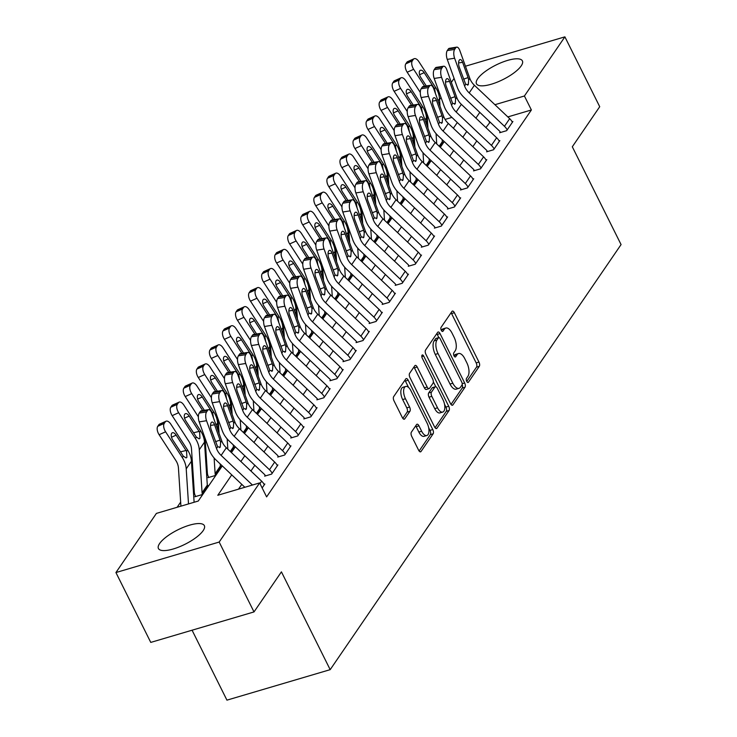 <?xml version="1.0" encoding="UTF-8"?>
<svg xmlns="http://www.w3.org/2000/svg" width="737" height="737" viewBox="0 0 737 737"><rect width="100%" height="100%" fill="white"/><g stroke="black" fill="none" stroke-linecap="round" stroke-linejoin="round"><path stroke-width="1.11" d="M466.742 381.361A2.257 1.05 73.5 0 0 468.096 382.485A2.257 1.05 73.5 0 0 468.419 382.236L479.308 366.317A3.224 1.502 73.5 0 0 478.967 362.079L454.351 312.7A3.224 1.502 73.5 0 0 452.407 311.106A3.224 1.502 73.5 0 0 451.956 311.456L441.067 327.375A2.257 1.05 73.5 0 0 441.306 330.342A2.257 1.05 73.5 0 0 442.661 331.466A2.257 1.05 73.5 0 0 442.983 331.217L444.393 329.153A10.327 4.818 73.5 0 1 445.839 328.029A10.327 4.818 73.5 0 1 452.048 333.142L454.093 337.251A10.327 4.818 73.5 0 1 455.19 350.821L453.78 352.885A2.257 1.05 73.5 0 0 454.02 355.851A2.257 1.05 73.5 0 0 455.383 356.975A2.257 1.05 73.5 0 0 455.696 356.726L457.106 354.663A10.327 4.818 73.5 0 1 458.561 353.539A10.327 4.818 73.5 0 1 464.761 358.652L466.816 362.761A10.327 4.818 73.5 0 1 467.912 376.331L466.503 378.394A2.257 1.05 73.5 0 0 466.742 381.361M159.625 543.501A25.657 8.061 153.5 0 1 183.743 527.195A25.657 8.061 153.5 0 1 204.352 525.628A25.657 8.061 153.5 0 1 203.154 530.649A25.657 8.061 153.5 0 1 179.036 546.955A25.657 8.061 153.5 0 1 158.427 548.521A25.657 8.061 153.5 0 1 159.625 543.501M477.668 78.748A25.657 8.061 153.5 0 1 501.786 62.433A25.657 8.061 153.5 0 1 522.386 60.867A25.657 8.061 153.5 0 1 521.197 65.888A25.657 8.061 153.5 0 1 497.079 82.203A25.657 8.061 153.5 0 1 476.471 83.769A25.657 8.061 153.5 0 1 477.668 78.748M411.384 432.149A3.224 1.502 73.5 0 0 411.725 436.387L418.634 450.243A3.224 1.502 73.5 0 0 420.569 451.836A3.224 1.502 73.5 0 0 421.03 451.486L433.126 433.807A3.224 1.502 73.5 0 0 432.785 429.57L408.169 380.191A3.224 1.502 73.5 0 0 406.225 378.597A3.224 1.502 73.5 0 0 405.774 378.947L393.678 396.626A3.224 1.502 73.5 0 0 394.019 400.873L402.356 417.603A3.224 1.502 73.5 0 0 404.3 419.196A3.224 1.502 73.5 0 0 404.751 418.846L409.929 411.283A3.224 1.502 73.5 0 0 409.588 407.036L405.451 398.745A8.632 4.026 73.5 0 1 405.746 386.455A8.632 4.026 73.5 0 1 410.933 390.73L427.138 423.231A8.632 4.026 73.5 0 1 426.843 435.521A8.632 4.026 73.5 0 1 421.656 431.246L418.957 425.829A3.224 1.502 73.5 0 0 417.013 424.226A3.224 1.502 73.5 0 0 416.562 424.586L411.384 432.149M465.443 66.219L564.892 36.85L599.725 106.708L572.308 146.774L621.07 244.583L330.185 669.657L281.423 571.857L254.007 611.922L219.175 542.054L115.93 572.548L156.401 513.403L198.262 501.04L222.288 465.922M564.892 36.85L524.412 95.994L494.932 104.7M231.75 474.877L217.793 495.273L259.645 482.91L266.61 496.885L531.386 109.97L524.412 95.994M259.645 482.91L219.175 542.054M450.519 403.646A3.224 1.502 73.5 0 0 452.454 405.249A3.224 1.502 73.5 0 0 452.914 404.899L465.01 387.22A3.224 1.502 73.5 0 0 464.669 382.973L440.044 333.603A3.224 1.502 73.5 0 0 438.11 332A3.224 1.502 73.5 0 0 437.658 332.359L425.562 350.038A3.224 1.502 73.5 0 0 425.903 354.276L450.519 403.646M449.063 410.509L436.967 428.188A3.224 1.502 73.5 0 1 436.516 428.547A3.224 1.502 73.5 0 1 434.572 426.944L409.956 377.574A3.224 1.502 73.5 0 1 409.615 373.327L414.793 365.764A3.224 1.502 73.5 0 1 415.244 365.414A3.224 1.502 73.5 0 1 417.188 367.008L427.174 387.036A3.224 1.502 73.5 0 0 429.109 388.629A3.224 1.502 73.5 0 0 429.56 388.279L432.997 383.258A3.224 1.502 73.5 0 0 432.656 379.021L422.264 358.173A2.257 1.05 73.5 0 1 422.338 354.958A2.257 1.05 73.5 0 1 423.692 356.072L448.722 406.271A3.224 1.502 73.5 0 1 449.063 410.509L446.272 411.338L435.06 427.727M531.386 109.97L507.839 116.916M490.133 122.149L485.913 127.602M476.784 140.951L472.859 146.681M463.73 160.03L459.805 165.761M450.675 179.109L446.751 184.84M437.612 198.189L433.697 203.919M424.558 217.268L420.634 222.998M411.504 236.347L407.579 242.077M398.45 255.426L394.525 261.156M385.396 274.505L381.471 280.235M372.342 293.584L368.417 299.314M359.278 312.663L355.363 318.393M346.224 331.742L342.3 337.472M333.17 350.821L329.246 356.551M320.116 369.891L316.191 375.63M307.062 388.97L303.137 394.71M293.999 408.049L290.083 413.789M280.944 427.128L277.02 432.868M267.89 446.207L263.966 451.947M254.836 465.287L250.912 471.026M241.782 484.366L238.502 489.156M456.71 47.14A6.578 2.782 81 0 0 455.678 47.887L448.317 49.057A6.578 2.782 -99 0 1 449.358 48.31L456.71 47.14A6.578 2.782 81 0 1 459.833 50.586L469.801 78.343A16.444 13.598 34.4 0 0 474.407 85.271L509.691 118.675A11.516 9.517 -145.6 0 1 512.381 122.278L507.157 129.905A11.516 9.517 -145.6 0 0 504.467 126.303L469.183 92.899A16.444 13.598 34.4 0 1 464.577 85.971L454.609 58.214L447.248 59.384L457.216 87.141A24.671 20.396 34.4 0 0 464.126 97.533L499.419 130.937A3.289 2.718 -145.6 0 1 500.183 131.969L499.668 132.734L506.641 130.67L512.906 121.513L512.104 121.752M443.656 66.219A6.578 2.782 81 0 0 442.624 66.966L435.263 68.136A6.578 2.782 -99 0 1 436.295 67.389L443.656 66.219A6.578 2.782 81 0 1 446.779 69.665L456.747 97.422A16.444 13.598 34.4 0 0 461.353 104.35L496.637 137.755A11.516 9.517 -145.6 0 1 499.327 141.357L494.103 148.985A11.516 9.517 -145.6 0 0 491.413 145.382L456.129 111.978A16.444 13.598 34.4 0 1 451.523 105.05L441.555 77.293L434.194 78.463L444.162 106.22A24.671 20.396 34.4 0 0 451.072 116.612L486.365 150.016A3.289 2.718 -145.6 0 1 487.129 151.048L486.604 151.813L493.587 149.749L499.852 140.592L499.05 140.831M430.601 85.299A6.578 2.782 81 0 0 429.57 86.045L422.209 87.215A6.578 2.782 -99 0 1 423.241 86.469L430.601 85.299A6.578 2.782 81 0 1 433.725 88.744L443.683 116.501A16.444 13.598 34.4 0 0 448.289 123.429L483.583 156.834A11.516 9.517 -145.6 0 1 486.273 160.436L481.049 168.064A11.516 9.517 -145.6 0 0 478.359 164.462L443.075 131.057A16.444 13.598 34.4 0 1 438.46 124.129L428.501 96.372L421.14 97.542L431.108 125.299A24.671 20.396 34.4 0 0 438.018 135.691L473.301 169.095A3.289 2.718 -145.6 0 1 474.075 170.127L473.55 170.892L480.524 168.828L486.798 159.671L485.996 159.911M417.547 104.378A6.578 2.782 81 0 0 416.516 105.124L409.155 106.294A6.578 2.782 -99 0 1 410.187 105.548L417.547 104.378A6.578 2.782 81 0 1 420.661 107.823L430.629 135.58A16.444 13.598 34.4 0 0 435.235 142.508L470.528 175.913A11.516 9.517 -145.6 0 1 473.218 179.515L467.995 187.143A11.516 9.517 -145.6 0 0 465.305 183.541L430.012 150.136A16.444 13.598 34.4 0 1 425.406 143.208L415.447 115.451L408.086 116.621L418.054 144.378A24.671 20.396 34.4 0 0 424.963 154.77L460.247 188.175A3.289 2.718 -145.6 0 1 461.021 189.206L460.496 189.971L467.47 187.907L473.734 178.75L472.942 178.99M404.493 123.457A6.578 2.782 81 0 0 403.452 124.203L396.101 125.373A6.578 2.782 -99 0 1 397.132 124.627L404.493 123.457A6.578 2.782 81 0 1 407.607 126.902L417.575 154.659A16.444 13.598 34.4 0 0 422.181 161.587L457.474 194.992A11.516 9.517 -145.6 0 1 460.164 198.594L454.941 206.222A11.516 9.517 -145.6 0 0 452.251 202.62L416.958 169.215A16.444 13.598 34.4 0 1 412.352 162.287L402.384 134.53L395.032 135.7L404.991 163.457A24.671 20.396 34.4 0 0 411.909 173.849L447.193 207.254A3.289 2.718 -145.6 0 1 447.967 208.285L447.442 209.041L454.416 206.986L460.68 197.829L459.879 198.06M391.43 142.536A6.578 2.782 81 0 0 390.398 143.282L383.047 144.452A6.578 2.782 -99 0 1 384.078 143.706L391.43 142.536A6.578 2.782 81 0 1 394.553 145.981L404.521 173.739A16.444 13.598 34.4 0 0 409.127 180.666L444.411 214.071A11.516 9.517 -145.6 0 1 447.101 217.673L441.887 225.301A11.516 9.517 -145.6 0 0 439.188 221.699L403.904 188.294A16.444 13.598 34.4 0 1 399.297 181.366L389.329 153.609L381.978 154.779L391.937 182.536A24.671 20.396 34.4 0 0 398.855 192.928L434.139 226.333A3.289 2.718 -145.6 0 1 434.904 227.365L434.388 228.12L441.362 226.066L447.626 216.908L446.825 217.139M378.376 161.615A6.578 2.782 81 0 0 377.344 162.361L369.983 163.531A6.578 2.782 -99 0 1 371.024 162.785L378.376 161.615A6.578 2.782 81 0 1 381.499 165.06L391.467 192.818A16.444 13.598 34.4 0 0 396.073 199.745L431.357 233.15A11.516 9.517 -145.6 0 1 434.047 236.752L428.823 244.38A11.516 9.517 -145.6 0 0 426.133 240.778L390.85 207.373A16.444 13.598 34.4 0 1 386.243 200.446L376.275 172.688L368.915 173.858L378.882 201.616A24.671 20.396 34.4 0 0 385.792 212.007L421.085 245.412A3.289 2.718 -145.6 0 1 421.85 246.444L421.324 247.199L428.308 245.145L434.572 235.987L433.771 236.218M365.322 180.694A6.578 2.782 81 0 0 364.29 181.44L356.929 182.61A6.578 2.782 -99 0 1 357.961 181.864L365.322 180.694A6.578 2.782 81 0 1 368.445 184.139L378.403 211.897A16.444 13.598 34.4 0 0 383.019 218.825L418.303 252.229A11.516 9.517 -145.6 0 1 420.993 255.831L415.769 263.459A11.516 9.517 -145.6 0 0 413.079 259.857L377.795 226.452A16.444 13.598 34.4 0 1 373.189 219.525L363.221 191.767L355.86 192.937L365.828 220.695A24.671 20.396 34.4 0 0 372.738 231.086L408.031 264.491A3.289 2.718 -145.6 0 1 408.795 265.523L408.27 266.278L415.253 264.224L421.518 255.066L420.716 255.297M352.268 199.773A6.578 2.782 81 0 0 351.236 200.519L343.875 201.68A6.578 2.782 -99 0 1 344.907 200.943L352.268 199.773A6.578 2.782 81 0 1 355.391 203.219L365.349 230.976A16.444 13.598 34.4 0 0 369.956 237.904L405.249 271.308A11.516 9.517 -145.6 0 1 407.939 274.901L402.715 282.538A11.516 9.517 -145.6 0 0 400.025 278.936L364.741 245.532A16.444 13.598 34.4 0 1 360.126 238.604L350.167 210.846L342.806 212.016L352.774 239.774A24.671 20.396 34.4 0 0 359.684 250.165L394.968 283.57A3.289 2.718 -145.6 0 1 395.741 284.602L395.216 285.357L402.19 283.303L408.464 274.146L407.662 274.376M339.213 218.852A6.578 2.782 81 0 0 338.172 219.598L330.821 220.759A6.578 2.782 -99 0 1 331.853 220.022L339.213 218.852A6.578 2.782 81 0 1 342.327 222.298L352.295 250.046A16.444 13.598 34.4 0 0 356.901 256.983L392.195 290.387A11.516 9.517 -145.6 0 1 394.885 293.98L389.661 301.617A11.516 9.517 -145.6 0 0 386.971 298.015L351.678 264.611A16.444 13.598 34.4 0 1 347.072 257.683L337.104 229.926L329.752 231.096L339.72 258.853A24.671 20.396 34.4 0 0 346.63 269.245L381.913 302.649A3.289 2.718 -145.6 0 1 382.687 303.672L382.162 304.436L389.136 302.382L395.401 293.225L394.599 293.455M326.15 237.931A6.578 2.782 81 0 0 325.118 238.677L317.767 239.838A6.578 2.782 -99 0 1 318.799 239.101L326.15 237.931A6.578 2.782 81 0 1 329.273 241.377L339.241 269.125A16.444 13.598 34.4 0 0 343.847 276.062L379.131 309.466A11.516 9.517 -145.6 0 1 381.83 313.059L376.607 320.696A11.516 9.517 -145.6 0 0 373.917 317.094L338.624 283.69A16.444 13.598 34.4 0 1 334.018 276.762L324.05 249.005L316.698 250.175L326.657 277.932A24.671 20.396 34.4 0 0 333.575 288.324L368.859 321.728A3.289 2.718 -145.6 0 1 369.624 322.751L369.108 323.515L376.082 321.461L382.346 312.304L381.545 312.534M313.096 257.01A6.578 2.782 81 0 0 312.064 257.757L304.703 258.917A6.578 2.782 -99 0 1 305.744 258.171L313.096 257.01A6.578 2.782 81 0 1 316.219 260.456L326.187 288.204A16.444 13.598 34.4 0 0 330.793 295.132L366.077 328.536A11.516 9.517 -145.6 0 1 368.767 332.138L363.544 339.775A11.516 9.517 -145.6 0 0 360.854 336.173L325.57 302.769A16.444 13.598 34.4 0 1 320.964 295.841L310.996 268.084L303.635 269.254L313.603 297.011A24.671 20.396 34.4 0 0 320.512 307.403L355.805 340.807A3.289 2.718 -145.6 0 1 356.57 341.83L356.054 342.594L363.028 340.54L369.292 331.383L368.491 331.613M300.042 276.089A6.578 2.782 81 0 0 299.01 276.836L291.649 277.996A6.578 2.782 -99 0 1 292.681 277.25L300.042 276.089A6.578 2.782 81 0 1 303.165 279.535L313.133 307.283A16.444 13.598 34.4 0 0 317.739 314.211L353.023 347.615A11.516 9.517 -145.6 0 1 355.713 351.217L350.49 358.855A11.516 9.517 -145.6 0 0 347.8 355.252L312.516 321.848A16.444 13.598 34.4 0 1 307.909 314.92L297.941 287.163L290.581 288.333L300.549 316.09A24.671 20.396 34.4 0 0 307.458 326.482L342.751 359.886A3.289 2.718 -145.6 0 1 343.516 360.909L342.991 361.674L349.974 359.619L356.238 350.462L355.437 350.692M286.988 295.168A6.578 2.782 81 0 0 285.956 295.915L278.595 297.075A6.578 2.782 -99 0 1 279.627 296.329L286.988 295.168A6.578 2.782 81 0 1 290.111 298.605L300.07 326.362A16.444 13.598 34.4 0 0 304.685 333.29L339.969 366.694A11.516 9.517 -145.6 0 1 342.659 370.296L337.435 377.934A11.516 9.517 -145.6 0 0 334.745 374.332L299.462 340.927A16.444 13.598 34.4 0 1 294.846 333.999L284.887 306.242L277.527 307.412L287.494 335.169A24.671 20.396 34.4 0 0 294.404 345.561L329.688 378.965A3.289 2.718 -145.6 0 1 330.462 379.988L329.936 380.753L336.91 378.698L343.184 369.532L342.383 369.771M273.934 314.248A6.578 2.782 81 0 0 272.902 314.985L265.541 316.155A6.578 2.782 -99 0 1 266.573 315.408L273.934 314.248A6.578 2.782 81 0 1 277.048 317.684L287.015 345.441A16.444 13.598 34.4 0 0 291.622 352.369L326.915 385.773A11.516 9.517 -145.6 0 1 329.605 389.376L324.381 397.013A11.516 9.517 -145.6 0 0 321.691 393.411L286.398 360.006A16.444 13.598 34.4 0 1 281.792 353.078L271.833 325.321L264.472 326.491L274.44 354.239A24.671 20.396 34.4 0 0 281.35 364.64L316.634 398.044A3.289 2.718 -145.6 0 1 317.407 399.067L316.882 399.832L323.856 397.768L330.13 388.611L329.328 388.85M260.88 333.327A6.578 2.782 81 0 0 259.839 334.064L252.487 335.234A6.578 2.782 -99 0 1 253.519 334.487L260.88 333.327A6.578 2.782 81 0 1 263.993 336.763L273.961 364.52A16.444 13.598 34.4 0 0 278.568 371.448L313.861 404.853A11.516 9.517 -145.6 0 1 316.551 408.455L311.327 416.092A11.516 9.517 -145.6 0 0 308.637 412.49L273.344 379.085A16.444 13.598 34.4 0 1 268.738 372.157L258.77 344.4L251.418 345.57L261.386 373.318A24.671 20.396 34.4 0 0 268.296 383.719L303.58 417.124A3.289 2.718 -145.6 0 1 304.353 418.146L303.828 418.911L310.802 416.847L317.067 407.69L316.265 407.93M247.816 352.406A6.578 2.782 81 0 0 246.784 353.143L239.433 354.313A6.578 2.782 -99 0 1 240.465 353.567L247.816 352.406A6.578 2.782 81 0 1 250.939 355.842L260.907 383.599A16.444 13.598 34.4 0 0 265.513 390.527L300.797 423.932A11.516 9.517 -145.6 0 1 303.487 427.534L298.273 435.171A11.516 9.517 -145.6 0 0 295.574 431.569L260.29 398.164A16.444 13.598 34.4 0 1 255.684 391.236L245.716 363.479L238.364 364.649L248.323 392.397A24.671 20.396 34.4 0 0 255.242 402.798L290.525 436.203A3.289 2.718 -145.6 0 1 291.29 437.225L290.774 437.99L297.748 435.926L304.012 426.769L303.211 427.009M234.762 371.476A6.578 2.782 81 0 0 233.73 372.222L226.37 373.392A6.578 2.782 -99 0 1 227.411 372.646L234.762 371.476A6.578 2.782 81 0 1 237.885 374.921L247.853 402.678A16.444 13.598 34.4 0 0 252.459 409.606L287.743 443.011A11.516 9.517 -145.6 0 1 290.433 446.613L285.21 454.25A11.516 9.517 -145.6 0 0 282.52 450.648L247.236 417.243A16.444 13.598 34.4 0 1 242.63 410.316L232.662 382.558L225.301 383.728L235.269 411.476A24.671 20.396 34.4 0 0 242.178 421.868L277.471 455.273A3.289 2.718 -145.6 0 1 278.236 456.304L277.72 457.069L284.694 455.005L290.958 445.848L290.157 446.088M221.708 390.555A6.578 2.782 81 0 0 220.676 391.301L213.315 392.471A6.578 2.782 -99 0 1 214.347 391.725L221.708 390.555A6.578 2.782 81 0 1 224.831 394L234.79 421.757A16.444 13.598 34.4 0 0 239.405 428.685L274.689 462.09A11.516 9.517 -145.6 0 1 277.379 465.692L272.156 473.329A11.516 9.517 -145.6 0 0 269.466 469.727L234.182 436.322A16.444 13.598 34.4 0 1 229.576 429.395L219.608 401.637L212.247 402.798L222.215 430.555A24.671 20.396 34.4 0 0 229.124 440.947L264.417 474.352A3.289 2.718 -145.6 0 1 265.182 475.383L264.657 476.148L271.64 474.084L277.904 464.927L277.103 465.167M264.049 484.246L264.85 484.006L262.151 487.94L264.325 484.771A11.516 9.517 -145.6 0 0 261.635 481.169L226.342 447.764A16.444 13.598 34.4 0 1 221.736 440.837L211.777 413.079A6.578 2.782 81 0 0 208.654 409.634A6.578 2.782 81 0 0 207.622 410.38L206.572 411.909A6.578 2.782 81 0 0 206.553 420.716L199.193 421.877A6.578 2.782 -99 0 1 199.22 413.079L206.572 411.909M206.775 463.951L205.992 465.093M193.711 483.03L192.937 484.172M180.657 502.109L177.12 507.286M442.412 142.333L443.149 142.112L439.878 146.893L442.624 142.877A3.289 2.718 34.4 0 1 442.301 141.716L442.163 139.615M429.358 161.412L430.095 161.191L426.824 165.972L429.57 161.956A3.289 2.718 34.4 0 1 429.247 160.795L429.109 158.695M416.304 180.491L417.041 180.27L413.761 185.051L416.516 181.035A3.289 2.718 34.4 0 1 416.193 179.874L416.055 177.774M403.25 199.57L403.977 199.349L400.707 204.131L403.461 200.114A3.289 2.718 34.4 0 1 403.139 198.953L403.001 196.853M390.186 218.649L390.923 218.428L387.653 223.21L390.407 219.193A3.289 2.718 34.4 0 1 390.085 218.032L389.947 215.932M377.132 237.729L377.869 237.507L374.599 242.289L377.344 238.272A3.289 2.718 34.4 0 1 377.022 237.111L376.893 235.011M364.078 256.808L364.815 256.587L361.545 261.368L364.29 257.351A3.289 2.718 34.4 0 1 363.967 256.19L363.829 254.09M351.024 275.887L351.761 275.666L348.481 280.447L351.236 276.43A3.289 2.718 34.4 0 1 350.913 275.269L350.775 273.169M337.97 294.966L338.707 294.745L335.427 299.526L338.182 295.509A3.289 2.718 34.4 0 1 337.859 294.349L337.721 292.248M324.906 314.036L325.643 313.824L322.373 318.605L325.128 314.588A3.289 2.718 34.4 0 1 324.805 313.428L324.667 311.327M311.852 333.115L312.589 332.903L309.319 337.684L312.073 333.668A3.289 2.718 34.4 0 1 311.742 332.507L311.613 330.406M298.798 352.194L299.535 351.982L296.265 356.763L299.01 352.747A3.289 2.718 34.4 0 1 298.688 351.586L298.549 349.485M285.744 371.273L286.481 371.061L283.211 375.842L285.956 371.826A3.289 2.718 34.4 0 1 285.634 370.665L285.495 368.564M272.69 390.352L273.427 390.14L270.147 394.921L272.902 390.905A3.289 2.718 34.4 0 1 272.579 389.744L272.441 387.644M259.636 409.431L260.364 409.219L257.093 414.001L259.848 409.984A3.289 2.718 34.4 0 1 259.525 408.823L259.387 406.723M246.573 428.51L247.31 428.298L244.039 433.08L246.794 429.054A3.289 2.718 34.4 0 1 246.471 427.902L246.333 425.802M233.518 447.589L234.255 447.377L230.985 452.159L233.73 448.133A3.289 2.718 34.4 0 1 233.408 446.972L233.279 444.881M208.746 477.438L208.479 476.903L207.954 477.668L214.937 475.614L221.201 466.457L220.464 466.668M195.692 496.517L195.425 495.983L194.9 496.747L201.874 494.693L208.147 485.536L207.41 485.747M192.071 630.209L226.941 700.15L330.185 669.657M254.007 611.922L150.763 642.406L115.93 572.548M426.502 118.703L427.276 117.561M439.556 99.624L441.021 97.477M451.348 82.397L454.084 78.398M451.91 117.404L445.074 119.422M427.736 124.544L426.898 124.793M231.427 452.573L235.352 446.843M244.481 433.494L248.406 427.764M257.535 414.415L261.46 408.685M270.59 395.336L274.514 389.606M283.644 376.257L287.568 370.527M296.707 357.178L300.622 351.448M309.761 338.099L313.686 332.369M322.815 319.02L326.74 313.289M335.869 299.941L339.794 294.21M348.923 280.861L352.848 275.131M361.987 261.782L365.902 256.052M375.041 242.703L378.965 236.973M388.095 223.633L392.02 217.894M401.149 204.554L405.074 198.815M414.203 185.475L418.128 179.736M427.257 166.396L431.182 160.657M440.321 147.317L444.236 141.578M453.375 128.238L457.299 122.499M479.805 112.374L475.89 118.113M466.751 131.453L462.827 137.193M453.697 150.532L449.773 156.272M440.643 169.611L436.719 175.342M427.589 188.69L423.664 194.421M414.535 207.77L410.61 213.5M401.472 226.849L397.556 232.579M388.417 245.928L384.493 251.658M375.363 265.007L371.439 270.737M362.309 284.086L358.385 289.816M349.255 303.165L345.331 308.895M336.192 322.244L332.276 327.974M323.138 341.323L319.213 347.053M310.084 360.402L306.159 366.132M297.029 379.481L293.105 385.211M283.975 398.56L280.051 404.291M270.921 417.639L266.997 423.37M257.858 436.719L253.943 442.449M244.804 455.798L240.879 461.528M489.525 122.324L488.815 120.905M458.561 353.539L455.77 354.359A10.327 4.818 73.5 0 0 454.314 355.492L457.106 354.663M445.839 328.029L443.048 328.849A10.327 4.818 73.5 0 0 441.601 329.983L444.393 329.153M466.761 381.397L476.517 367.137A3.224 1.502 73.5 0 0 476.176 362.899L451.56 313.529A3.224 1.502 73.5 0 0 451.081 312.737M438.828 337.583L437.262 334.423A3.224 1.502 73.5 0 0 436.774 333.64M450.998 404.438L462.219 388.04A3.224 1.502 73.5 0 0 462.163 384.484M461.97 385.027A2.257 1.05 73.5 0 0 461.731 382.052L440.118 338.716A2.257 1.05 73.5 0 0 438.764 337.601A2.257 1.05 73.5 0 0 438.441 337.841L436.958 340.015A10.327 4.818 73.5 0 0 438.054 353.585L452.822 383.212A10.327 4.818 73.5 0 0 459.031 388.325A10.327 4.818 73.5 0 0 460.478 387.192L461.97 385.027M436.368 338.458A2.257 1.05 73.5 0 0 435.972 338.421A2.257 1.05 73.5 0 0 435.65 338.67L438.441 337.841M459.031 388.325L456.24 389.154A10.327 4.818 73.5 0 1 450.031 384.041L435.263 354.414A10.327 4.818 73.5 0 1 434.167 340.844L435.65 338.67M429.109 388.629L426.318 389.458A3.224 1.502 73.5 0 1 424.383 387.855L414.397 367.837A3.224 1.502 73.5 0 0 413.918 367.054M433.338 381.84L435.788 386.75M444.54 404.291L445.931 407.091L448.722 406.271M437.529 407.81A8.632 4.026 73.5 0 0 442.716 412.084A8.632 4.026 73.5 0 0 443.011 399.795L437.308 388.344A3.224 1.502 73.5 0 0 435.364 386.75A3.224 1.502 73.5 0 0 434.913 387.1L431.477 392.121A3.224 1.502 73.5 0 0 431.818 396.359L437.529 407.81L434.738 408.639A8.632 4.026 73.5 0 0 439.925 412.913L442.716 412.084M435.364 386.75L432.573 387.57A3.224 1.502 73.5 0 0 432.122 387.92L434.913 387.1M434.738 408.639L429.026 397.188A3.224 1.502 73.5 0 1 428.685 392.941L432.122 387.92M446.272 411.338A3.224 1.502 73.5 0 0 445.931 407.091M426.843 435.521L424.051 436.341A8.632 4.026 73.5 0 1 418.865 432.066L416.165 426.649A3.224 1.502 73.5 0 0 415.686 425.866M405.746 386.455L402.955 387.275A8.632 4.026 73.5 0 0 402.66 399.565L405.451 398.745M402.844 418.386L407.137 412.103A3.224 1.502 73.5 0 0 406.796 407.865L402.66 399.565M408.584 387.45L405.378 381.02A3.224 1.502 73.5 0 0 404.889 380.237M419.113 451.026L430.334 434.637A3.224 1.502 73.5 0 0 429.993 430.39L428.667 427.727M439.989 106.192L439.501 98.721A24.671 20.396 -145.6 0 0 435.604 87.436L418.883 61.678A6.578 3.307 65.8 0 0 414.093 58.73A6.578 3.307 65.8 0 0 413.328 59.384L406.852 62.304A6.578 3.307 -114.2 0 1 407.607 61.65L414.093 58.73M436.728 143.918L436.055 133.646M424.65 86.247L413.66 69.306L407.183 72.226A6.578 3.307 -114.2 0 1 405.801 63.833L406.852 62.304M420.293 92.438L407.183 72.226M427.976 128.174L427.045 113.995M426.318 85.98L420.836 77.542A5.26 2.644 -114.2 0 1 419.74 70.826A5.26 2.644 -114.2 0 1 420.348 70.301A5.26 2.644 -114.2 0 1 424.18 72.659L434.637 88.855L435.447 93.544M405.801 63.833L412.287 60.913L413.328 59.384M412.287 60.913A6.578 3.307 65.8 0 0 413.66 69.306M500.183 131.969L500.451 132.494M448.317 49.057L447.276 50.577L454.637 49.416A6.578 2.782 81 0 0 454.609 58.214M447.248 59.384A6.578 2.782 -99 0 1 447.276 50.577M455.678 47.887L454.637 49.416M463.564 79.172L468.087 77.578L468.677 79.983L468.308 84.617L465.701 84.331L459.271 67.196A5.26 2.229 -99 0 1 459.289 60.148A5.26 2.229 -99 0 1 460.109 59.559A5.26 2.229 -99 0 1 462.606 62.313L458.589 62.949M468.087 77.578L462.606 62.313M468.308 84.617L467.617 85.179M426.935 125.272L426.447 117.8A24.671 20.396 -145.6 0 0 422.55 106.515L405.829 80.757A6.578 3.307 65.8 0 0 401.039 77.809A6.578 3.307 65.8 0 0 400.274 78.463L393.788 81.383A6.578 3.307 -114.2 0 1 394.553 80.729L401.039 77.809M423.674 162.997L423.001 152.725M411.596 105.317L400.606 88.385L394.12 91.305A6.578 3.307 -114.2 0 1 392.747 82.912L393.788 81.383M407.239 111.517L394.12 91.305M414.913 147.253L413.991 133.075M413.254 105.059L407.782 96.621A5.26 2.644 -114.2 0 1 406.686 89.905A5.26 2.644 -114.2 0 1 407.294 89.38A5.26 2.644 -114.2 0 1 411.126 91.738L421.573 107.934L422.384 112.623M392.747 82.912L399.233 79.992L400.274 78.463M399.233 79.992A6.578 3.307 65.8 0 0 400.606 88.385M413.872 144.351L413.383 136.879A24.671 20.396 -145.6 0 0 409.496 125.594L392.775 99.827A6.578 3.307 65.8 0 0 387.984 96.888A6.578 3.307 65.8 0 0 387.22 97.542L380.734 100.462A6.578 3.307 -114.2 0 1 381.499 99.808L387.984 96.888M410.62 182.076L409.947 171.804M398.542 124.396L387.551 107.464L381.066 110.384A6.578 3.307 -114.2 0 1 379.693 101.992L380.734 100.462M394.184 130.596L381.066 110.384M401.858 166.332L400.937 152.144M400.2 124.138L394.728 115.7A5.26 2.644 -114.2 0 1 393.622 108.984A5.26 2.644 -114.2 0 1 394.24 108.459A5.26 2.644 -114.2 0 1 398.072 110.817L408.519 127.013L409.33 131.702M379.693 101.992L386.179 99.071L387.22 97.542M386.179 99.071A6.578 3.307 65.8 0 0 387.551 107.464M400.817 163.43L400.329 155.958A24.671 20.396 -145.6 0 0 396.432 144.673L379.721 118.906A6.578 3.307 65.8 0 0 374.93 115.967A6.578 3.307 65.8 0 0 374.166 116.621L367.68 119.541A6.578 3.307 -114.2 0 1 368.445 118.887L374.93 115.967M397.556 201.155L396.893 190.883M385.488 143.475L374.497 126.543L368.012 129.463A6.578 3.307 -114.2 0 1 366.639 121.071L367.68 119.541M381.13 149.675L368.012 129.463M388.804 185.411L387.883 171.224M387.146 143.218L381.674 134.779A5.26 2.644 -114.2 0 1 380.568 128.063A5.26 2.644 -114.2 0 1 381.186 127.538A5.26 2.644 -114.2 0 1 385.009 129.896L395.465 146.092L396.276 150.781M366.639 121.071L373.125 118.15L374.166 116.621M373.125 118.15A6.578 3.307 65.8 0 0 374.497 126.543M487.129 151.048L487.397 151.573M435.263 68.136L434.222 69.656L441.574 68.495A6.578 2.782 81 0 0 441.555 77.293M434.194 78.463A6.578 2.782 -99 0 1 434.222 69.656M442.624 66.966L441.574 68.495M450.51 98.251L455.033 96.658L455.613 99.062L455.254 103.696L452.647 103.41L446.207 86.275A5.26 2.229 -99 0 1 446.226 79.228A5.26 2.229 -99 0 1 447.055 78.638A5.26 2.229 -99 0 1 449.552 81.392L445.535 82.028M455.033 96.658L449.552 81.392M455.254 103.696L454.563 104.258M474.075 170.127L474.342 170.652M422.209 87.215L421.168 88.735L428.519 87.574A6.578 2.782 81 0 0 428.501 96.372M421.14 97.542A6.578 2.782 -99 0 1 421.168 88.735M429.57 86.045L428.519 87.574M437.456 117.33L441.979 115.737L442.559 118.141L442.191 122.775L439.593 122.489L433.153 105.354A5.26 2.229 -99 0 1 433.172 98.307A5.26 2.229 -99 0 1 434.001 97.717A5.26 2.229 -99 0 1 436.497 100.472L432.481 101.107M441.979 115.737L436.497 100.472M442.191 122.775L441.5 123.337M461.021 189.206L461.279 189.731M409.155 106.294L408.114 107.814L415.465 106.653A6.578 2.782 81 0 0 415.447 115.451M408.086 116.621A6.578 2.782 -99 0 1 408.114 107.814M416.516 105.124L415.465 106.653M424.401 136.409L428.925 134.816L429.505 137.22L429.137 141.854L426.53 141.568L420.099 124.433A5.26 2.229 -99 0 1 420.118 117.386A5.26 2.229 -99 0 1 420.947 116.796A5.26 2.229 -99 0 1 423.443 119.551L419.427 120.186M428.925 134.816L423.443 119.551M429.137 141.854L428.446 142.416M387.763 182.509L387.275 175.037A24.671 20.396 -145.6 0 0 383.378 163.752L366.667 137.985A6.578 3.307 65.8 0 0 361.876 135.046A6.578 3.307 65.8 0 0 361.112 135.7L354.626 138.62A6.578 3.307 -114.2 0 1 355.391 137.966L361.876 135.046M384.502 220.234L383.83 209.962M372.434 162.555L361.443 145.622L354.958 148.542A6.578 3.307 -114.2 0 1 353.585 140.15L354.626 138.62M368.067 168.755L354.958 148.542M375.75 204.49L374.82 190.303M374.092 162.297L368.62 153.858A5.26 2.644 -114.2 0 1 367.514 147.142A5.26 2.644 -114.2 0 1 368.122 146.617A5.26 2.644 -114.2 0 1 371.955 148.975L382.411 165.171L383.222 169.86M353.585 140.15L360.061 137.229L361.112 135.7M360.061 137.229A6.578 3.307 65.8 0 0 361.443 145.622M447.967 208.285L448.225 208.811M396.101 125.373L395.05 126.893L402.411 125.732A6.578 2.782 81 0 0 402.384 134.53M395.032 135.7A6.578 2.782 -99 0 1 395.05 126.893M403.452 124.203L402.411 125.732M411.347 155.489L415.871 153.895L416.451 156.299L416.083 160.933L413.475 160.648L407.045 143.512A5.26 2.229 -99 0 1 407.064 136.465A5.26 2.229 -99 0 1 407.893 135.875A5.26 2.229 -99 0 1 410.389 138.63L406.373 139.265M415.871 153.895L410.389 138.63M416.083 160.933L415.392 161.495M374.709 201.588L374.221 194.117A24.671 20.396 -145.6 0 0 370.324 182.831L353.603 157.064A6.578 3.307 65.8 0 0 348.813 154.125A6.578 3.307 65.8 0 0 348.057 154.779L341.572 157.7A6.578 3.307 -114.2 0 1 342.337 157.045L348.813 154.125M371.448 239.313L370.775 229.041M359.38 181.634L348.38 164.701L341.904 167.621A6.578 3.307 -114.2 0 1 340.522 159.229L341.572 157.7M355.013 187.834L341.904 167.621M362.696 223.569L361.766 209.382M361.038 181.376L355.556 172.937A5.26 2.644 -114.2 0 1 354.46 166.221A5.26 2.644 -114.2 0 1 355.068 165.696A5.26 2.644 -114.2 0 1 358.901 168.054L369.357 184.25L370.167 188.939M340.522 159.229L347.007 156.308L348.057 154.779M347.007 156.308A6.578 3.307 65.8 0 0 348.38 164.701M361.655 220.667L361.167 213.196A24.671 20.396 -145.6 0 0 357.27 201.91L340.549 176.143A6.578 3.307 65.8 0 0 335.759 173.204A6.578 3.307 65.8 0 0 334.994 173.858L328.518 176.779A6.578 3.307 -114.2 0 1 329.273 176.125L335.759 173.204M358.394 258.392L357.721 248.12M346.316 200.713L335.326 183.78L328.84 186.701A6.578 3.307 -114.2 0 1 327.468 178.308L328.518 176.779M341.959 206.904L328.84 186.701M349.642 242.648L348.712 228.461M347.984 200.455L342.502 192.016A5.26 2.644 -114.2 0 1 341.406 185.3A5.26 2.644 -114.2 0 1 342.014 184.775A5.26 2.644 -114.2 0 1 345.846 187.124L356.303 203.329L357.113 208.018M327.468 178.308L333.953 175.388L334.994 173.858M333.953 175.388A6.578 3.307 65.8 0 0 335.326 183.78M348.592 239.746L348.113 232.266A24.671 20.396 -145.6 0 0 344.216 220.989L327.495 195.222A6.578 3.307 65.8 0 0 322.705 192.283A6.578 3.307 65.8 0 0 321.94 192.937L315.454 195.858A6.578 3.307 -114.2 0 1 316.219 195.194L322.705 192.283M345.34 277.471L344.667 267.199M333.262 219.792L322.272 202.859L315.786 205.78A6.578 3.307 -114.2 0 1 314.413 197.387L315.454 195.858M328.905 225.983L315.786 205.78M336.579 261.727L335.657 247.54M334.92 219.534L329.448 211.095A5.26 2.644 -114.2 0 1 328.352 204.379A5.26 2.644 -114.2 0 1 328.96 203.854A5.26 2.644 -114.2 0 1 332.792 206.203L343.239 222.399L344.05 227.088M314.413 197.387L320.899 194.467L321.94 192.937M320.899 194.467A6.578 3.307 65.8 0 0 322.272 202.859M335.538 258.825L335.049 251.345A24.671 20.396 -145.6 0 0 331.153 240.069L314.441 214.301A6.578 3.307 65.8 0 0 309.651 211.362A6.578 3.307 65.8 0 0 308.886 212.016L302.4 214.937A6.578 3.307 -114.2 0 1 303.165 214.274L309.651 211.362M332.276 296.541L331.613 286.278M320.208 238.871L309.218 221.938L302.732 224.859A6.578 3.307 -114.2 0 1 301.359 216.466L302.4 214.937M315.851 245.062L302.732 224.859M323.525 280.806L322.603 266.619M321.866 238.613L316.394 230.174A5.26 2.644 -114.2 0 1 315.289 223.458A5.26 2.644 -114.2 0 1 315.906 222.933A5.26 2.644 -114.2 0 1 319.738 225.282L330.185 241.478L330.996 246.167M301.359 216.466L307.845 213.546L308.886 212.016M307.845 213.546A6.578 3.307 65.8 0 0 309.218 221.938M322.484 277.904L321.995 270.424A24.671 20.396 -145.6 0 0 318.098 259.148L301.387 233.38A6.578 3.307 65.8 0 0 296.596 230.432A6.578 3.307 65.8 0 0 295.832 231.096L289.346 234.016A6.578 3.307 -114.2 0 1 290.111 233.353L296.596 230.432M319.222 315.62L318.559 305.358M307.154 257.95L296.163 241.017L289.678 243.938A6.578 3.307 -114.2 0 1 288.305 235.545L289.346 234.016M302.796 264.141L289.678 243.938M310.47 299.885L309.549 285.698M308.812 257.692L303.34 249.253A5.26 2.644 -114.2 0 1 302.234 242.537A5.26 2.644 -114.2 0 1 302.843 242.012A5.26 2.644 -114.2 0 1 306.675 244.362L317.131 260.557L317.942 265.246M288.305 235.545L294.782 232.625L295.832 231.096M294.782 232.625A6.578 3.307 65.8 0 0 296.163 241.017M434.904 227.365L435.171 227.89M383.047 144.452L381.996 145.972L389.357 144.802A6.578 2.782 81 0 0 389.329 153.609M381.978 154.779A6.578 2.782 -99 0 1 381.996 145.972M390.398 143.282L389.357 144.802M398.293 174.568L402.807 172.974L403.397 175.378L403.028 180.012L400.421 179.727L393.991 162.591A5.26 2.229 -99 0 1 394.009 155.544A5.26 2.229 -99 0 1 394.839 154.954A5.26 2.229 -99 0 1 397.326 157.709L393.318 158.344M402.807 172.974L397.326 157.709M403.028 180.012L402.338 180.574M421.85 246.444L422.117 246.969M369.983 163.531L368.942 165.051L376.303 163.881A6.578 2.782 81 0 0 376.275 172.688M368.915 173.858A6.578 2.782 -99 0 1 368.942 165.051M377.344 162.361L376.303 163.881M385.23 193.647L389.753 192.053L390.343 194.457L389.974 199.091L387.367 198.806L380.937 181.671A5.26 2.229 -99 0 1 380.955 174.623A5.26 2.229 -99 0 1 381.775 174.033A5.26 2.229 -99 0 1 384.272 176.788L380.255 177.424M389.753 192.053L384.272 176.788M389.974 199.091L389.283 199.653M408.795 265.523L409.063 266.048M356.929 182.61L355.888 184.13L363.24 182.96A6.578 2.782 81 0 0 363.221 191.767M355.86 192.937A6.578 2.782 -99 0 1 355.888 184.13M364.29 181.44L363.24 182.96M372.176 212.726L376.699 211.132L377.28 213.537L376.92 218.17L374.313 217.876L367.874 200.75A5.26 2.229 -99 0 1 367.892 193.702A5.26 2.229 -99 0 1 368.721 193.103A5.26 2.229 -99 0 1 371.218 195.867L367.201 196.503M376.699 211.132L371.218 195.867M376.92 218.17L376.22 218.732M395.741 284.602L396.009 285.127M343.875 201.68L342.834 203.209L350.186 202.039A6.578 2.782 81 0 0 350.167 210.846M342.806 212.016A6.578 2.782 -99 0 1 342.834 203.209M351.236 200.519L350.186 202.039M359.122 231.805L363.645 230.211L364.225 232.616L363.857 237.25L361.259 236.955L354.819 219.829A5.26 2.229 -99 0 1 354.838 212.781A5.26 2.229 -99 0 1 355.667 212.182A5.26 2.229 -99 0 1 358.164 214.946L354.147 215.582M363.645 230.211L358.164 214.946M363.857 237.25L363.166 237.811M382.687 303.672L382.945 304.206M330.821 220.759L329.771 222.288L337.131 221.118A6.578 2.782 81 0 0 337.104 229.926M329.752 231.096A6.578 2.782 -99 0 1 329.771 222.288M338.172 219.598L337.131 221.118M346.068 250.884L350.591 249.29L351.171 251.695L350.803 256.329L348.196 256.034L341.765 238.908A5.26 2.229 -99 0 1 341.784 231.86A5.26 2.229 -99 0 1 342.613 231.261A5.26 2.229 -99 0 1 345.109 234.016L341.093 234.661M350.591 249.29L345.109 234.016M350.803 256.329L350.112 256.891M309.429 296.983L308.941 289.503A24.671 20.396 -145.6 0 0 305.044 278.227L288.324 252.459A6.578 3.307 65.8 0 0 283.542 249.511A6.578 3.307 65.8 0 0 282.778 250.175L276.292 253.095A6.578 3.307 -114.2 0 1 277.057 252.432L283.542 249.511M306.168 334.699L305.496 324.437M294.1 277.029L283.109 260.097L276.624 263.008A6.578 3.307 -114.2 0 1 275.242 254.624L276.292 253.095M289.733 283.22L276.624 263.008M297.416 318.964L296.486 304.777M295.758 276.771L290.277 268.323A5.26 2.644 -114.2 0 1 289.18 261.617A5.26 2.644 -114.2 0 1 289.788 261.091A5.26 2.644 -114.2 0 1 293.621 263.441L304.077 279.636L304.888 284.325M275.242 254.624L281.727 251.704L282.778 250.175M281.727 251.704A6.578 3.307 65.8 0 0 283.109 260.097M369.624 322.751L369.891 323.285M317.767 239.838L316.717 241.368L324.077 240.198A6.578 2.782 81 0 0 324.05 249.005M316.698 250.175A6.578 2.782 -99 0 1 316.717 241.368M325.118 238.677L324.077 240.198M333.013 269.963L337.537 268.369L338.117 270.774L337.749 275.408L335.142 275.113L328.711 257.987A5.26 2.229 -99 0 1 328.73 250.939A5.26 2.229 -99 0 1 329.559 250.34A5.26 2.229 -99 0 1 332.055 253.095L328.039 253.74M337.537 268.369L332.055 253.095M337.749 275.408L337.058 275.97M296.375 316.062L295.887 308.582A24.671 20.396 -145.6 0 0 291.99 297.306L275.269 271.538A6.578 3.307 65.8 0 0 270.479 268.59A6.578 3.307 65.8 0 0 269.714 269.254L263.238 272.174A6.578 3.307 -114.2 0 1 263.993 271.511L270.479 268.59M293.114 353.778L292.442 343.506M281.037 296.108L270.046 279.176L263.57 282.087A6.578 3.307 -114.2 0 1 262.188 273.703L263.238 272.174M276.679 302.299L263.57 282.087M284.362 338.043L283.432 323.856M282.704 295.841L277.223 287.402A5.26 2.644 -114.2 0 1 276.126 280.696A5.26 2.644 -114.2 0 1 276.734 280.171A5.26 2.644 -114.2 0 1 280.567 282.52L291.023 298.715L291.834 303.404M262.188 273.703L268.673 270.783L269.714 269.254M268.673 270.783A6.578 3.307 65.8 0 0 270.046 279.176M356.57 341.83L356.837 342.364M304.703 258.917L303.662 260.447L311.023 259.277A6.578 2.782 81 0 0 310.996 268.084M303.635 269.254A6.578 2.782 -99 0 1 303.662 260.447M312.064 257.757L311.023 259.277M319.95 289.042L324.473 287.448L325.063 289.853L324.695 294.487L322.087 294.192L315.657 277.066A5.26 2.229 -99 0 1 315.676 270.018A5.26 2.229 -99 0 1 316.495 269.42A5.26 2.229 -99 0 1 318.992 272.174L314.975 272.819M324.473 287.448L318.992 272.174M324.695 294.487L324.004 295.049M283.321 335.142L282.833 327.661A24.671 20.396 -145.6 0 0 278.936 316.385L262.215 290.618A6.578 3.307 65.8 0 0 257.425 287.67A6.578 3.307 65.8 0 0 256.66 288.333L250.175 291.253A6.578 3.307 -114.2 0 1 250.939 290.59L257.425 287.67M280.06 372.858L279.387 362.586M267.982 315.187L256.992 298.245L250.506 301.166A6.578 3.307 -114.2 0 1 249.134 292.782L250.175 291.253M263.625 321.378L250.506 301.166M271.299 357.123L270.378 342.935M269.641 314.92L264.168 306.481A5.26 2.644 -114.2 0 1 263.072 299.775A5.26 2.644 -114.2 0 1 263.68 299.24A5.26 2.644 -114.2 0 1 267.513 301.599L277.969 317.794L278.77 322.484M249.134 292.782L255.619 289.862L256.66 288.333M255.619 289.862A6.578 3.307 65.8 0 0 256.992 298.245M343.516 360.909L343.783 361.443M291.649 277.996L290.608 279.526L297.969 278.356A6.578 2.782 81 0 0 297.941 287.163M290.581 288.333A6.578 2.782 -99 0 1 290.608 279.526M299.01 276.836L297.969 278.356M306.896 308.121L311.419 306.528L312 308.932L311.64 313.566L309.033 313.271L302.594 296.145A5.26 2.229 -99 0 1 302.621 289.097A5.26 2.229 -99 0 1 303.441 288.499A5.26 2.229 -99 0 1 305.938 291.253L301.921 291.898M311.419 306.528L305.938 291.253M311.64 313.566L310.95 314.128M270.258 354.221L269.77 346.74A24.671 20.396 -145.6 0 0 265.882 335.464L249.161 309.697A6.578 3.307 65.8 0 0 244.371 306.749A6.578 3.307 65.8 0 0 243.606 307.412L237.121 310.332A6.578 3.307 -114.2 0 1 237.885 309.669L244.371 306.749M267.006 391.937L266.333 381.665M254.928 334.266L243.938 317.325L237.452 320.245A6.578 3.307 -114.2 0 1 236.08 311.862L237.121 310.332M250.571 340.457L237.452 320.245M258.245 376.202L257.324 362.014M256.587 333.999L251.114 325.561A5.26 2.644 -114.2 0 1 250.009 318.854A5.26 2.644 -114.2 0 1 250.626 318.32A5.26 2.644 -114.2 0 1 254.458 320.678L264.905 336.873L265.716 341.563M236.08 311.862L242.565 308.941L243.606 307.412M242.565 308.941A6.578 3.307 65.8 0 0 243.938 317.325M330.462 379.988L330.729 380.522M278.595 297.075L277.554 298.605L284.906 297.435A6.578 2.782 81 0 0 284.887 306.242M277.527 307.412A6.578 2.782 -99 0 1 277.554 298.605M285.956 295.915L284.906 297.435M293.842 327.2L298.365 325.607L298.946 328.011L298.586 332.645L295.979 332.35L289.54 315.224A5.26 2.229 -99 0 1 289.558 308.177A5.26 2.229 -99 0 1 290.387 307.578A5.26 2.229 -99 0 1 292.884 310.332L288.867 310.977M298.365 325.607L292.884 310.332M298.586 332.645L297.886 333.198M257.204 373.3L256.716 365.819A24.671 20.396 -145.6 0 0 252.819 354.534L236.107 328.776A6.578 3.307 65.8 0 0 231.317 325.828A6.578 3.307 65.8 0 0 230.552 326.491L224.066 329.411A6.578 3.307 -114.2 0 1 224.831 328.748L231.317 325.828M253.943 411.016L253.279 400.744M241.874 353.345L230.884 336.404L224.398 339.324A6.578 3.307 -114.2 0 1 223.025 330.941L224.066 329.411M237.517 359.536L224.398 339.324M245.191 395.272L244.269 381.093M243.532 353.078L238.06 344.64A5.26 2.644 -114.2 0 1 236.955 337.933A5.26 2.644 -114.2 0 1 237.572 337.399A5.26 2.644 -114.2 0 1 241.404 339.757L251.851 355.953L252.662 360.642M223.025 330.941L229.511 328.02L230.552 326.491M229.511 328.02A6.578 3.307 65.8 0 0 230.884 336.404M317.407 399.067L317.665 399.601M265.541 316.155L264.5 317.684L271.852 316.514A6.578 2.782 81 0 0 271.833 325.321M264.472 326.491A6.578 2.782 -99 0 1 264.5 317.684M272.902 314.985L271.852 316.514M280.788 346.279L285.311 344.676L285.892 347.09L285.523 351.724L282.916 351.429L276.486 334.294A5.26 2.229 -99 0 1 276.504 327.256A5.26 2.229 -99 0 1 277.333 326.657A5.26 2.229 -99 0 1 279.83 329.411L275.813 330.056M285.311 344.676L279.83 329.411M285.523 351.724L284.832 352.277M244.15 392.379L243.661 384.898A24.671 20.396 -145.6 0 0 239.765 373.613L223.053 347.855A6.578 3.307 65.8 0 0 218.263 344.907A6.578 3.307 65.8 0 0 217.498 345.57L211.012 348.49A6.578 3.307 -114.2 0 1 211.777 347.827L218.263 344.907M240.888 430.095L240.216 419.823M228.82 372.425L217.83 355.483L211.344 358.403A6.578 3.307 -114.2 0 1 209.971 350.011L211.012 348.49M224.453 378.615L211.344 358.403M232.137 414.351L231.206 400.173M230.478 372.157L225.006 363.719A5.26 2.644 -114.2 0 1 223.901 357.012A5.26 2.644 -114.2 0 1 224.509 356.478A5.26 2.644 -114.2 0 1 228.341 358.836L238.797 375.032L239.608 379.721M209.971 350.011L216.448 347.099L217.498 345.57M216.448 347.099A6.578 3.307 65.8 0 0 217.83 355.483M304.353 418.146L304.611 418.68M252.487 335.234L251.437 336.763L258.798 335.593A6.578 2.782 81 0 0 258.77 344.4M251.418 345.57A6.578 2.782 -99 0 1 251.437 336.763M259.839 334.064L258.798 335.593M267.734 365.359L272.257 363.756L272.837 366.169L272.469 370.803L269.862 370.508L263.431 353.373A5.26 2.229 -99 0 1 263.45 346.335A5.26 2.229 -99 0 1 264.279 345.736A5.26 2.229 -99 0 1 266.776 348.49L262.759 349.126M272.257 363.756L266.776 348.49M272.469 370.803L271.778 371.356M291.29 437.225L291.557 437.76M239.433 354.313L238.383 355.842L245.743 354.672A6.578 2.782 81 0 0 245.716 363.479M238.364 364.649A6.578 2.782 -99 0 1 238.383 355.842M246.784 353.143L245.743 354.672M254.68 384.438L259.203 382.835L259.783 385.248L259.415 389.882L256.808 389.587L250.377 372.452A5.26 2.229 -99 0 1 250.396 365.414A5.26 2.229 -99 0 1 251.225 364.815A5.26 2.229 -99 0 1 253.721 367.57L249.705 368.205M259.203 382.835L253.721 367.57M259.415 389.882L258.724 390.435M231.096 411.458L230.607 403.977A24.671 20.396 -145.6 0 0 226.71 392.692L209.99 366.934A6.578 3.307 65.8 0 0 205.199 363.986A6.578 3.307 65.8 0 0 204.444 364.649L197.958 367.57A6.578 3.307 -114.2 0 1 198.723 366.906L205.199 363.986M227.834 449.174L227.162 438.902M215.766 391.504L204.766 374.562L198.29 377.482A6.578 3.307 -114.2 0 1 196.908 369.09L197.958 367.57M211.399 397.694L198.29 377.482M219.082 433.43L218.152 419.252M217.424 391.236L211.943 382.798A5.26 2.644 -114.2 0 1 210.846 376.091A5.26 2.644 -114.2 0 1 211.455 375.557A5.26 2.644 -114.2 0 1 215.287 377.915L225.743 394.111L226.554 398.8M196.908 369.09L203.394 366.178L204.444 364.649M203.394 366.178A6.578 3.307 65.8 0 0 204.766 374.562M218.041 430.528L217.553 423.056A24.671 20.396 -145.6 0 0 213.656 411.771L196.936 386.013A6.578 3.307 65.8 0 0 192.145 383.065A6.578 3.307 65.8 0 0 191.38 383.728L184.904 386.649A6.578 3.307 -114.2 0 1 185.66 385.985L192.145 383.065M214.108 457.981L215.13 473.688A3.289 2.718 34.4 0 0 215.453 474.849L220.676 467.212A3.289 2.718 34.4 0 1 220.354 466.051L220.216 463.96M202.703 410.583L191.712 393.641L185.227 396.561A6.578 3.307 -114.2 0 1 183.854 388.169L184.904 386.649M198.345 416.774L185.227 396.561M208.479 476.903A11.516 9.517 34.4 0 1 207.355 472.841L205.098 438.331M204.37 410.316L198.889 401.877A5.26 2.644 -114.2 0 1 197.792 395.17A5.26 2.644 -114.2 0 1 198.4 394.636A5.26 2.644 -114.2 0 1 202.233 396.994L212.689 413.19L213.5 417.879M183.854 388.169L190.339 385.248L191.38 383.728M190.339 385.248A6.578 3.307 65.8 0 0 191.712 393.641M278.236 456.304L278.503 456.839M226.37 373.392L225.329 374.921L232.689 373.751A6.578 2.782 81 0 0 232.662 382.558M225.301 383.728A6.578 2.782 -99 0 1 225.329 374.921M233.73 372.222L232.689 373.751M241.616 403.517L246.14 401.914L246.729 404.327L246.361 408.961L243.754 408.667L237.323 391.531A5.26 2.229 -99 0 1 237.342 384.493A5.26 2.229 -99 0 1 238.162 383.894A5.26 2.229 -99 0 1 240.658 386.649L236.641 387.284M246.14 401.914L240.658 386.649M246.361 408.961L245.67 409.514M195.425 495.983A11.516 9.517 34.4 0 1 194.292 491.92L191.491 448.925A16.444 13.598 -145.6 0 0 188.893 441.408L172.172 415.64A6.578 3.307 -114.2 0 1 170.8 407.248L177.285 404.327A6.578 3.307 65.8 0 0 178.658 412.72L195.379 438.487A24.671 20.396 -145.6 0 1 199.276 449.763L202.076 492.767A3.289 2.718 34.4 0 0 202.399 493.928L207.622 486.291A3.289 2.718 34.4 0 1 207.3 485.13L204.499 442.136A24.671 20.396 -145.6 0 0 200.602 430.85L183.881 405.092A6.578 3.307 65.8 0 0 179.091 402.144A6.578 3.307 65.8 0 0 178.326 402.807L171.841 405.728A6.578 3.307 -114.2 0 1 172.605 405.064L179.091 402.144M199.626 432.269L199.948 438.275L199.165 438.865L196.346 437.069L185.835 420.956A5.26 2.644 -114.2 0 1 184.738 414.249A5.26 2.644 -114.2 0 1 185.346 413.715A5.26 2.644 -114.2 0 1 189.179 416.073L199.626 432.269L200.602 430.85M177.285 404.327L178.326 402.807M170.8 407.248L171.841 405.728M265.182 475.383L265.449 475.918M213.315 392.471L212.274 394L219.626 392.83A6.578 2.782 81 0 0 219.608 401.637M212.247 402.798A6.578 2.782 -99 0 1 212.274 394M220.676 391.301L219.626 392.83M228.562 422.596L233.085 420.993L233.666 423.407L233.307 428.04L230.699 427.746L224.26 410.61A5.26 2.229 -99 0 1 224.278 403.572A5.26 2.229 -99 0 1 225.107 402.973A5.26 2.229 -99 0 1 227.604 405.728L223.587 406.363M233.085 420.993L227.604 405.728M233.307 428.04L232.606 428.593M194.117 502.266L191.436 461.215A24.671 20.396 -145.6 0 0 187.539 449.929L170.827 424.171A6.578 3.307 65.8 0 0 166.037 421.223A6.578 3.307 65.8 0 0 165.272 421.886L158.787 424.807A6.578 3.307 -114.2 0 1 159.551 424.143L166.037 421.223M188.506 503.924L186.212 468.843A24.671 20.396 -145.6 0 0 182.325 457.566L165.604 431.799L159.118 434.719A6.578 3.307 -114.2 0 1 157.746 426.327L158.787 424.807M180.924 506.162L178.437 468.004A16.444 13.598 -145.6 0 0 175.839 460.487L159.118 434.719M186.572 451.348L186.894 457.355L186.111 457.944L183.292 456.148L172.78 440.035A5.26 2.644 -114.2 0 1 171.675 433.328A5.26 2.644 -114.2 0 1 172.292 432.794A5.26 2.644 -114.2 0 1 176.125 435.152L186.572 451.348L187.539 449.929M157.746 426.327L164.231 423.407L165.272 421.886M164.231 423.407A6.578 3.307 65.8 0 0 165.604 431.799M252.441 485.038L221.128 455.402A16.444 13.598 34.4 0 1 216.512 448.474L206.553 420.716M244.859 487.277L216.07 460.026A24.671 20.396 34.4 0 1 209.161 449.634L199.193 421.877M207.622 410.38L200.261 411.55L199.22 413.079M200.261 411.55A6.578 2.782 -99 0 1 201.293 410.804L208.654 409.634M215.508 441.675L220.031 440.072L220.612 442.486L220.243 447.11L217.645 446.825L211.206 429.689A5.26 2.229 -99 0 1 211.224 422.651A5.26 2.229 -99 0 1 212.053 422.052A5.26 2.229 -99 0 1 214.55 424.807L210.533 425.442M220.031 440.072L214.55 424.807M220.243 447.11L219.552 447.672M467.7 382.448L468.419 382.236M442.264 331.429L442.983 331.217M454.978 356.938L455.696 356.726M451.56 313.529L454.351 312.7M476.176 362.899L478.967 362.079M476.517 367.137L479.308 366.317M437.262 334.423L440.044 333.603M462.191 383.71L464.669 382.973M462.219 388.04L465.01 387.22M451.882 405.193L452.914 404.899M434.167 340.844L436.958 340.015M435.263 354.414L438.054 353.585M450.031 384.041L452.822 383.212M435.945 428.492L436.967 428.188M414.397 367.837L417.188 367.008M424.383 387.855L427.174 387.036M421.804 356.634L423.692 356.072M428.685 392.941L431.477 392.121M429.026 397.188L431.818 396.359M416.165 426.649L418.957 425.829M418.865 432.066L421.656 431.246M406.796 407.865L409.588 407.036M407.137 412.103L409.929 411.283M403.729 419.15L404.751 418.846M405.378 381.02L408.169 380.191M429.993 430.39L432.785 429.57M430.334 434.637L433.126 433.807M419.998 451.79L421.03 451.486M438.054 100.822L439.501 98.721M434.637 88.855L435.604 87.436M439.197 146.258L442.301 141.716M424.18 72.659L419.574 74.732M433.494 88.154L434.139 88.007M465.701 84.331L464.577 85.971M469.801 78.343L468.677 79.983M474.407 85.271L469.183 92.899M509.691 118.675L504.467 126.303M425 119.901L426.447 117.8M421.573 107.934L422.55 106.515M426.143 165.337L429.247 160.795M411.126 91.738L406.52 93.811M420.44 107.234L421.085 107.077M411.946 138.98L413.383 136.879M408.519 127.013L409.496 125.594M413.089 184.416L416.193 179.874M398.072 110.817L393.466 112.89M407.386 126.313L408.031 126.156M398.892 158.059L400.329 155.958M395.465 146.092L396.432 144.673M400.034 203.495L403.139 198.953M385.009 129.896L380.403 131.969M394.323 145.392L394.968 145.235M452.647 103.41L451.523 105.05M456.747 97.422L455.613 99.062M461.353 104.35L456.129 111.978M496.637 137.755L491.413 145.382M439.593 122.489L438.46 124.129M443.683 116.501L442.559 118.141M448.289 123.429L443.075 131.057M483.583 156.834L478.359 164.462M426.53 141.568L425.406 143.208M430.629 135.58L429.505 137.22M435.235 142.508L430.012 150.136M470.528 175.913L465.305 183.541M385.838 177.138L387.275 175.037M382.411 165.171L383.378 163.752M386.971 222.574L390.085 218.032M371.955 148.975L367.348 151.048M381.269 164.471L381.913 164.314M413.475 160.648L412.352 162.287M417.575 154.659L416.451 156.299M422.181 161.587L416.958 169.215M457.474 194.992L452.251 202.62M372.784 196.217L374.221 194.117M369.357 184.25L370.324 182.831M373.917 241.653L377.022 237.111M358.901 168.054L354.294 170.127M368.214 183.55L368.859 183.393M359.72 215.296L361.167 213.196M356.303 203.329L357.27 201.91M360.863 260.723L363.967 256.19M345.846 187.124L341.24 189.206M355.16 202.629L355.805 202.472M346.666 234.375L348.113 232.266M343.239 222.399L344.216 220.989M347.809 279.802L350.913 275.269M332.792 206.203L328.186 208.285M342.106 221.708L342.751 221.551M333.612 253.454L335.049 251.345M330.185 241.478L331.153 240.069M334.755 298.881L337.859 294.349M319.738 225.282L315.123 227.365M329.043 240.787L329.697 240.63M320.558 272.533L321.995 270.424M317.131 260.557L318.098 259.148M321.7 317.96L324.805 313.428M306.675 244.362L302.069 246.444M315.989 259.866L316.634 259.71M400.421 179.727L399.297 181.366M404.521 173.739L403.397 175.378M409.127 180.666L403.904 188.294M444.411 214.071L439.188 221.699M387.367 198.806L386.243 200.446M391.467 192.818L390.343 194.457M396.073 199.745L390.85 207.373M431.357 233.15L426.133 240.778M374.313 217.876L373.189 219.525M378.403 211.897L377.28 213.537M383.019 218.825L377.795 226.452M418.303 252.229L413.079 259.857M361.259 236.955L360.126 238.604M365.349 230.976L364.225 232.616M369.956 237.904L364.741 245.532M405.249 271.308L400.025 278.936M348.196 256.034L347.072 257.683M352.295 250.046L351.171 251.695M356.901 256.983L351.678 264.611M392.195 290.387L386.971 298.015M307.504 291.612L308.941 289.503M304.077 279.636L305.044 278.227M308.637 337.039L311.742 332.507M293.621 263.441L289.015 265.523M302.935 278.945L303.58 278.789M335.142 275.113L334.018 276.762M339.241 269.125L338.117 270.774M343.847 276.062L338.624 283.69M379.131 309.466L373.917 317.094M294.441 310.692L295.887 308.582M291.023 298.715L291.99 297.306M295.583 356.118L298.688 351.586M280.567 282.52L275.96 284.593M289.881 298.024L290.525 297.868M322.087 294.192L320.964 295.841M326.187 288.204L325.063 289.853M330.793 295.132L325.57 302.769M366.077 328.536L360.854 336.173M281.387 329.771L282.833 327.661M277.969 317.794L278.936 316.385M282.529 375.197L285.634 370.665M267.513 301.599L262.906 303.672M276.826 317.103L277.471 316.947M309.033 313.271L307.909 314.92M313.133 307.283L312 308.932M317.739 314.211L312.516 321.848M353.023 347.615L347.8 355.252M268.332 348.85L269.77 346.74M264.905 336.873L265.882 335.464M269.475 394.277L272.579 389.744M254.458 320.678L249.852 322.751M263.772 336.183L264.417 336.026M295.979 332.35L294.846 333.999M300.07 326.362L298.946 328.011M304.685 333.29L299.462 340.927M339.969 366.694L334.745 374.332M255.278 367.929L256.716 365.819M251.851 355.953L252.819 354.534M256.421 413.356L259.525 408.823M241.404 339.757L236.789 341.83M250.709 355.262L251.354 355.105M282.916 351.429L281.792 353.078M287.015 345.441L285.892 347.09M291.622 352.369L286.398 360.006M326.915 385.773L321.691 393.411M242.224 387.008L243.661 384.898M238.797 375.032L239.765 373.613M243.357 432.435L246.471 427.902M228.341 358.836L223.735 360.909M237.655 374.341L238.3 374.184M269.862 370.508L268.738 372.157M273.961 364.52L272.837 366.169M278.568 371.448L273.344 379.085M313.861 404.853L308.637 412.49M256.808 389.587L255.684 391.236M260.907 383.599L259.783 385.248M265.513 390.527L260.29 398.164M300.797 423.932L295.574 431.569M229.17 406.087L230.607 403.977M225.743 394.111L226.71 392.692M230.303 451.514L233.408 446.972M215.287 377.915L210.681 379.988M224.601 393.42L225.246 393.263M216.107 425.166L217.553 423.056M212.689 413.19L213.656 411.771M215.13 473.688L220.354 466.051M202.233 396.994L197.627 399.067M211.547 412.499L212.192 412.342M243.754 408.667L242.63 410.316M247.853 402.678L246.729 404.327M252.459 409.606L247.236 417.243M287.743 443.011L282.52 450.648M178.658 412.72L172.172 415.64M195.379 438.487L196.346 437.069M199.276 449.763L204.499 442.136M202.076 492.767L207.3 485.13M189.179 416.073L184.572 418.146M193.499 432.776L199.137 431.421M230.699 427.746L229.576 429.395M234.79 421.757L233.666 423.407M239.405 428.685L234.182 436.322M274.689 462.09L269.466 469.727M182.325 457.566L183.292 456.148M186.212 468.843L191.436 461.215M176.125 435.152L171.509 437.225M180.445 451.855L186.083 450.5M217.645 446.825L216.512 448.474M221.736 440.837L220.612 442.486M226.342 447.764L221.128 455.402M261.635 481.169L259.977 483.583M435.972 338.421L438.764 337.601"/></g></svg>
